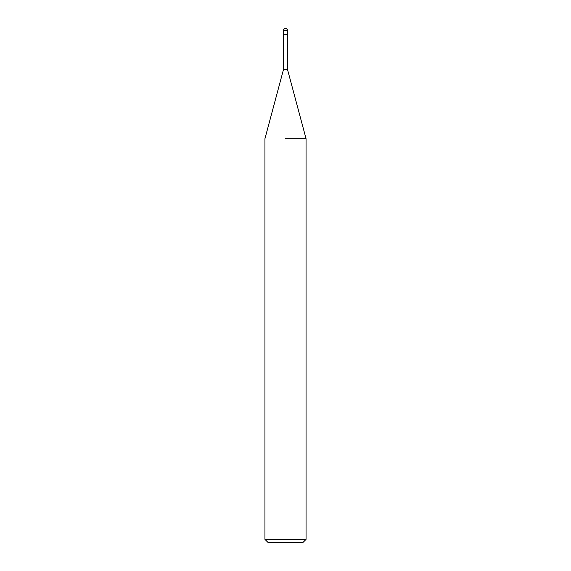 <?xml version="1.0" encoding="UTF-8"?>
<svg xmlns="http://www.w3.org/2000/svg" width="571" height="571" viewBox="0 0 571 571"><rect width="100%" height="100%" fill="white"/><g stroke="black" fill="none" stroke-linecap="round" stroke-linejoin="round"><path stroke-width="0.86" d="M283.444 30.606L287.556 30.606A2.056 2.056 0 0 0 285.5 28.55A2.056 2.056 0 0 0 283.444 30.606L283.444 69.662L287.556 69.662L306.056 138.703L306.056 539.367L264.944 539.367L268.027 542.45L302.973 542.45L306.056 539.367M285.5 34.717L287.556 34.717L287.556 69.662M285.5 138.703L306.056 138.703L285.5 138.703M283.444 34.717L286.528 34.717M283.444 69.662L264.944 138.703L264.944 539.367M287.556 30.606L287.556 34.717"/></g></svg>
